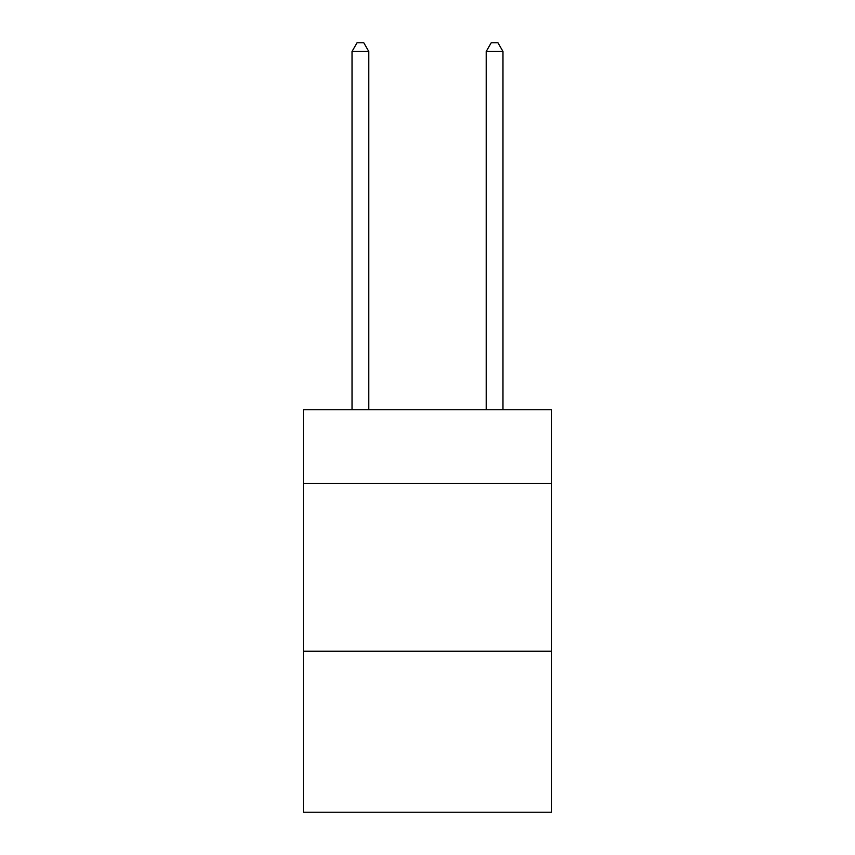 <?xml version="1.0" encoding="UTF-8"?>
<svg xmlns="http://www.w3.org/2000/svg" width="855" height="855" viewBox="0 0 855 855"><rect width="100%" height="100%" fill="white"/><g stroke="black" fill="none" stroke-linecap="round" stroke-linejoin="round"><path stroke-width="1.28" d="M551.614 483.513L551.614 409.727L303.386 409.727L303.386 483.513L551.614 483.513L551.614 812.25L303.386 812.25L303.386 483.513M551.614 651.243L303.386 651.243M368.794 409.727L368.794 51.471L352.025 51.471L352.025 409.727M352.025 51.471L357.059 42.75L363.77 42.75L368.794 51.471M502.975 409.727L502.975 51.471L486.206 51.471L486.206 409.727M486.206 51.471L491.23 42.75L497.941 42.75L502.975 51.471"/></g></svg>

